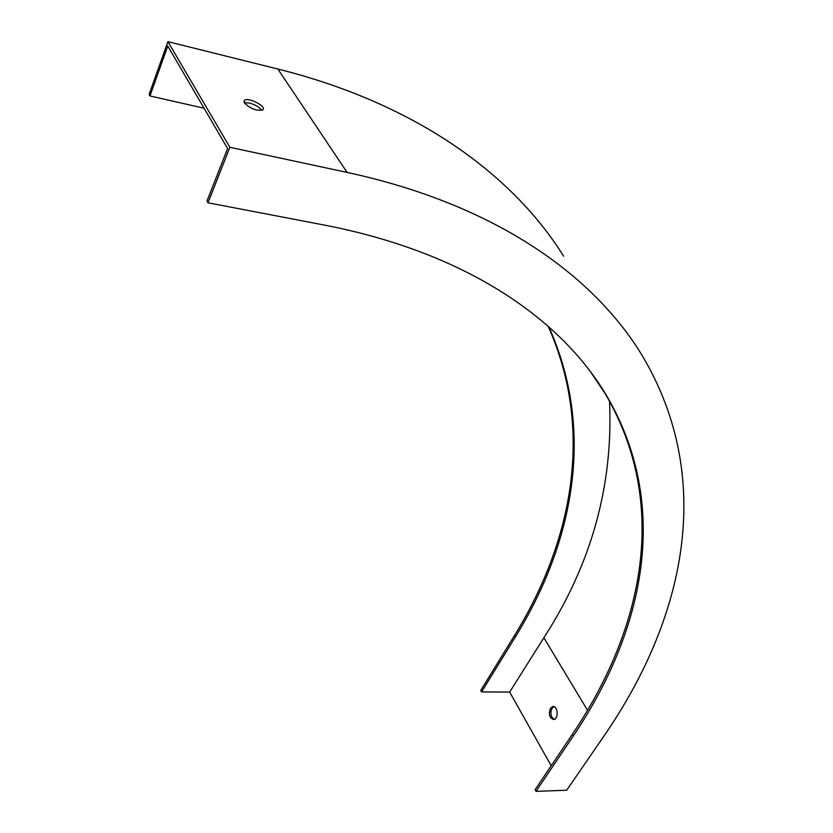<?xml version="1.0" encoding="UTF-8"?>
<svg xmlns="http://www.w3.org/2000/svg" width="833" height="833" viewBox="0 0 833 833"><rect width="100%" height="100%" fill="white"/><g stroke="black" fill="none" stroke-linecap="round" stroke-linejoin="round"><path stroke-width="1.25" d="M548.124 326.203C594.481 430.047 572.542 541.034 514.555 635.444L480.745 690.432L481.547 691.9L509.681 692.088L543.866 637.755C591.461 564.149 613.348 485.306 609.537 401.225M509.681 692.088L551.207 765.766M550.498 708.269C548.374 714.381 549.468 718.119 553.789 719.493C558.912 718.952 557.86 705.405 552.789 706.571L550.498 708.269M229.856 147.285L208 202.794L207.011 200.972L227.607 148.566L167.756 46.044L149.961 95.941L149.138 94.41L167.922 41.65L229.856 147.285L347.101 172.41C496.26 204.616 593.679 275.785 641.962 355.16C716.849 480.703 683.445 620.366 604.352 735.497L566.669 790.236L536.004 791.35L535.109 789.705L572.406 734.248C642.93 629.29 670.336 504.277 605.039 393.457L590.41 371.612M554.007 706.676L552.123 708.269C550.54 711.205 550.509 714.256 552.008 717.411L554.195 719.389M208 202.794L323.85 224.972C467.001 252.566 561.057 319.362 606.278 395.113C671.533 505.912 644.003 630.914 573.364 735.893L536.004 791.35M261.749 110.383C259.438 107.134 255.294 104.687 249.348 103.011L244.319 102.771M244.433 102.969C250.462 108.79 256.564 111.112 262.718 109.925C267.362 106.832 248.307 96.784 244.496 100.314L244.433 102.969M167.922 41.65L277.858 69.014C418.27 104.125 513.836 176.2 563.597 256.179M548.812 326.807C595.626 430.869 573.635 542.231 515.419 636.901L481.547 691.9M149.961 95.941L204.054 108.217M543.866 637.755L587.546 710.33M573.364 735.893L572.406 734.248M277.858 69.014L347.101 172.41M514.555 635.444L515.419 636.901M606.278 395.113L605.039 393.457M552.789 706.571L553.601 706.571M243.944 101.73L244.496 100.314"/></g></svg>
